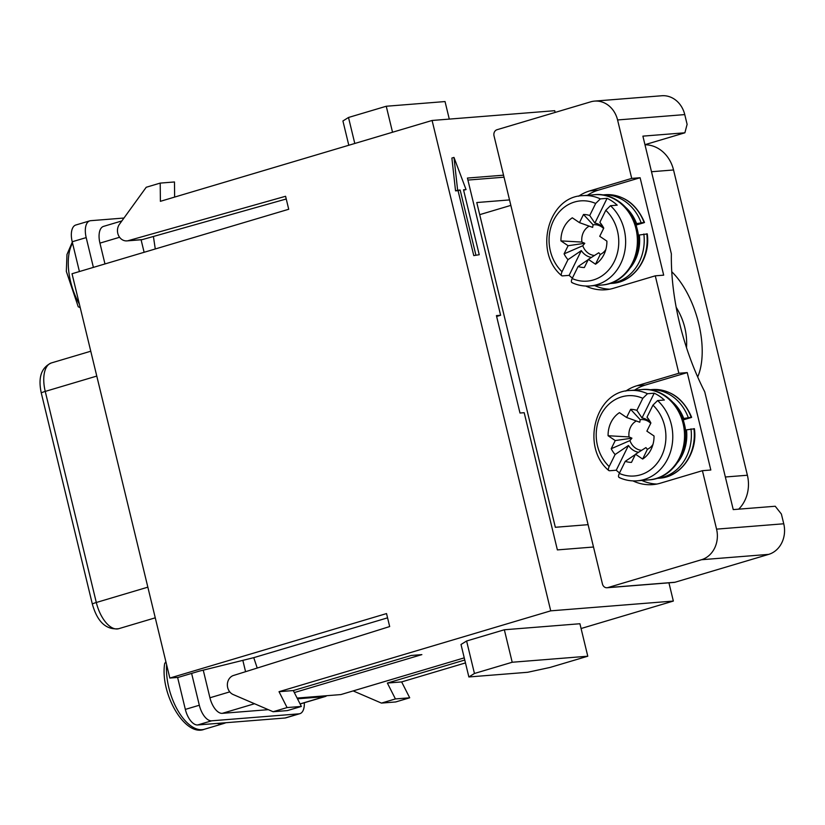 <?xml version="1.0" encoding="UTF-8"?>
<svg xmlns="http://www.w3.org/2000/svg" width="825" height="825" viewBox="0 0 825 825"><rect width="100%" height="100%" fill="white"/><g stroke="black" fill="none" stroke-linecap="round" stroke-linejoin="round"><path stroke-width="1.24" d="M503.539 175.178L467.424 178.056L500.62 315.263L496.423 315.604L519.987 413.026L524.195 412.696L557.38 549.904L593.505 547.016M432.094 120.471L160.39 201.321L160.205 183.098L146.221 187.265L119.429 224.307A10.065 8.704 -94.6 0 0 118.48 235.373A10.065 8.704 -94.6 0 0 126.968 240.89A10.065 8.704 -94.6 0 0 127.813 240.776L285.584 196.278L288.719 209.261L72.023 273.745L169.837 678.057L386.533 613.573L389.678 626.557L233.021 675.623A10.065 8.704 -94.6 0 0 227.36 684.998A10.065 8.704 -94.6 0 0 233.186 694.537L273.106 711.738L287.079 707.572L279.025 691.69L550.729 610.84L432.094 120.471L554.709 110.694L555.132 112.417M155.275 248.964L153.409 236.476M668.931 582.821L673.344 601.064L550.729 610.84M464.774 660.021L387.368 683.059L401.641 681.914L465.475 662.918M581.089 628.516L673.344 601.064M401.641 681.914L409.705 697.795L395.722 701.951L381.449 703.096L353.172 690.917M464.248 657.855L340.859 694.578L297.113 698.063M257.225 668.023L253.749 657.659L199.207 671.148L178.241 677.387L169.837 678.057M587.782 656.215L550.038 667.446L527.66 672.282L468.868 676.964L461.01 644.49L466.599 641.004L504.343 629.764L579.923 623.741L587.782 656.215L512.201 662.248L504.343 629.764M294.329 692.567L421.864 654.617L411.221 655.462L293.298 690.556L301.362 706.437L287.378 710.593L273.106 711.738M279.025 691.69L293.298 690.556M473.777 255.606L479.232 254.719L473.777 255.606L458.061 190.657L455.544 190.864L451.883 158.049L453.987 157.42L457.638 190.235L460.164 190.039L458.061 190.657M479.232 254.719L463.516 189.771L466.043 189.564L463.629 190.214M496.629 316.46L500.62 315.263M466.599 641.004L474.447 673.478L512.201 662.248M474.447 673.478L468.868 676.964M348.8 145.252L342.922 120.976L348.501 117.48L386.255 106.25L392.535 132.237M449.285 119.099L445.036 101.558L386.255 106.25M348.501 117.48L354.791 143.468M253.749 657.659L387.564 617.842M475.87 254.987L460.164 190.039M466.043 189.564L453.987 157.42M455.544 190.864L457.638 190.235M409.705 697.795L395.423 698.93L381.449 703.096M387.368 683.059L395.423 698.93M287.079 707.572L301.362 706.437M128.123 240.714L142.405 239.58L127.813 240.776M126.968 240.89L141.25 239.755A10.065 8.704 -94.6 0 0 142.096 239.642M160.205 183.098L174.477 181.964L174.632 197.082M142.405 239.58L286.234 198.99M285.017 718.008A16.778 8.281 73.4 0 0 285.873 717.843L299.846 713.687A16.778 8.281 -106.6 0 1 298.99 713.842L285.017 718.008L197.67 724.969L211.643 720.813A16.778 8.281 -106.6 0 1 199.32 705.241L191.617 673.406M177.612 677.438L185.336 709.397A16.778 8.281 73.4 0 0 197.67 724.969M93.39 267.382L86.192 237.6A16.778 8.281 -106.6 0 1 89.801 220.852L75.817 225.008A16.778 8.281 73.4 0 0 72.208 241.756L79.417 271.549M104.971 263.938L99.938 243.127A16.778 8.281 -106.6 0 1 103.548 226.38L121.883 220.925M89.801 220.852A16.778 8.281 -106.6 0 1 90.657 220.688L123.967 218.037M254.543 703.735L222.255 713.347L268.311 709.665M222.255 713.347A16.778 8.281 -106.6 0 1 209.932 697.775L229.752 691.876M203.249 670.148L209.932 697.775M211.643 720.813L298.99 713.842M304.312 702.745A16.778 8.281 -106.6 0 1 299.846 713.687M701.487 559.732A25.162 21.759 -94.6 0 0 716.564 529.134L783.75 523.782L781.388 514.037L775.232 506.251L733.239 509.603L704.756 391.875A159.895 78.973 73.4 0 1 671.364 253.863L642.892 136.135L684.884 132.794L687.112 124.338L684.76 114.593L617.574 119.955A25.162 21.759 -94.6 0 0 594.598 101.104A25.162 21.759 -94.6 0 0 590.71 101.836L497.042 129.711A5.032 4.352 -94.6 0 0 494.02 135.826L602.446 583.987A5.032 4.352 -94.6 0 0 607.035 587.751A5.032 4.352 -94.6 0 0 607.819 587.606L675.005 582.254L768.673 554.379L701.487 559.732L607.819 587.606M644.954 144.674L684.884 132.794M716.564 529.134L702.415 470.683L660.474 483.161A50.325 43.519 85.4 0 1 652.699 484.615A50.325 43.519 85.4 0 1 632.909 480.882M625.752 391.102A50.325 43.519 85.4 0 1 636.91 385.739L678.851 373.261L655.277 275.828L613.336 288.317A50.325 43.519 -94.6 0 1 605.56 289.771A50.325 43.519 -94.6 0 1 585.771 286.038M617.574 119.955L631.713 178.406L589.772 190.884A50.325 43.519 -94.6 0 0 578.614 196.247M631.713 178.406L640.107 177.736L663.682 275.158L655.277 275.828M678.851 373.261L687.246 372.591L645.305 385.069A50.325 43.519 -94.6 0 0 634.58 390.142M702.415 470.683L710.82 470.013L687.246 372.591M675.005 582.254A5.032 4.352 85.4 0 1 674.221 582.398L607.035 587.751M783.75 523.782A25.162 21.759 85.4 0 1 768.673 554.379M594.598 101.104L661.784 95.752A25.162 21.759 85.4 0 1 684.76 114.593M587.441 195.288A50.325 43.519 85.4 0 1 598.166 190.214L640.107 177.736M644.346 222.606L636.065 225.07M609.737 289.193A50.325 43.519 85.4 0 1 594.65 285.584M691.484 417.45L683.203 419.915M641.788 480.439A50.325 43.519 -94.6 0 0 656.875 484.048M591.288 257.41A17.346 14.994 -94.6 0 1 581.316 250.604L567.971 259.669L562.031 271.724C560.866 274.354 560.99 275.746 562.392 275.901L569.116 275.364A45.293 39.167 85.4 0 0 572.395 278.097M607.066 198.34L600.352 198.877L595.671 203.455L589.731 215.511L594.866 223.101L607.066 198.34A45.293 39.167 85.4 0 1 617.203 205.167L610.479 205.703A45.293 39.167 85.4 0 1 624.071 254.492A45.293 39.167 85.4 0 1 590.04 285.955L601.796 285.017A45.293 39.167 -94.6 0 0 635.941 228.638A45.293 39.167 -94.6 0 0 594.598 194.721C610.923 192.565 631.352 205.384 637.106 228.742C644.222 254.739 626.227 283.913 601.796 285.017M572.519 282.738C571.117 282.593 571.003 281.191 572.168 278.551A40.26 34.815 -94.6 0 0 614.305 261.504A40.26 34.815 -94.6 0 0 605.808 210.292L599.868 222.338L603.467 227.587M605.808 210.292L610.479 205.703M588.225 259.648L578.098 266.506L572.168 278.551M581.316 250.604L569.116 275.364M561.608 275.663L562.392 275.901M603.714 228.226A17.346 14.994 -94.6 0 0 594.866 223.101M599.868 222.338A26.544 22.956 85.4 0 1 602.477 225.864A26.544 22.956 85.4 0 1 603.756 228.143L599.734 236.301L606.891 241.127A26.544 22.956 85.4 0 1 604.643 253.007A26.544 22.956 85.4 0 1 595.516 264.206L588.359 259.38L584.347 267.527A26.544 22.956 85.4 0 1 578.098 266.506M603.591 228.473A15.417 13.334 -94.6 0 0 593.082 224.833L592.639 227.38L579.47 222.637L572.313 217.81A26.544 22.956 85.4 0 0 560.938 240.89L568.105 245.716L564.083 253.863L582.78 245.737A15.417 13.334 -94.6 0 0 594.485 255.482M589.731 215.511A26.544 22.956 85.4 0 0 583.492 214.479L593.082 224.833M567.971 259.669A26.544 22.956 85.4 0 1 564.083 253.863M583.492 214.479L579.47 222.637M588.359 259.38L598.775 252.749L600.249 254.461L595.516 264.206M600.249 254.461A15.417 13.334 -94.6 0 0 605.849 249.521M582.78 245.737L584.781 243.313L581.893 242.086L560.938 240.89M589.194 226.143A15.417 13.334 -94.6 0 0 581.893 242.086M584.781 243.313L568.105 245.716M644.49 222.43C636.395 203.589 623.288 194.36 605.158 194.721A44.457 38.445 -94.6 0 1 644.047 222.42L636.601 223.627A41.095 35.537 -94.6 0 0 626.092 207.735M630.836 267.176A41.095 35.537 -94.6 0 0 639.354 234.991L647.099 233.97M635.673 223.905L636.601 223.627M639.354 234.991L638.241 235.321M638.426 452.265A17.346 14.994 -94.6 0 1 628.454 445.459L615.11 454.523L609.17 466.568C608.004 469.208 608.128 470.601 609.531 470.755L616.254 470.219A45.293 39.167 85.4 0 0 619.534 472.942M654.215 393.195L647.491 393.721L642.809 398.31L636.879 410.355L642.005 417.955L654.215 393.195A45.293 39.167 85.4 0 1 664.342 400.022L657.618 400.558A45.293 39.167 85.4 0 1 671.21 449.347A45.293 39.167 85.4 0 1 637.178 480.81L648.935 479.872A45.293 39.167 -94.6 0 0 683.079 423.483A45.293 39.167 -94.6 0 0 641.737 389.565C658.061 387.42 678.49 400.228 684.245 423.596C691.36 449.584 673.365 478.758 648.935 479.872M619.668 477.582C618.255 477.438 618.142 476.046 619.307 473.406A40.26 34.815 -94.6 0 0 661.454 456.349A40.26 34.815 -94.6 0 0 652.946 405.137L647.006 417.192L650.605 422.441M652.946 405.137L657.618 400.558M635.363 454.503L625.237 461.35L619.307 473.406M628.454 445.459L616.254 470.219M608.747 470.508L609.531 470.755M650.853 423.081A17.346 14.994 -94.6 0 0 642.005 417.955M647.006 417.192A26.544 22.956 85.4 0 1 649.615 420.719A26.544 22.956 85.4 0 1 650.894 422.998L646.872 431.145L654.029 435.982A26.544 22.956 85.4 0 1 651.781 447.862A26.544 22.956 85.4 0 1 642.665 459.051L635.498 454.224L631.486 462.382A26.544 22.956 85.4 0 1 625.237 461.35M650.729 423.318A15.417 13.334 -94.6 0 0 640.221 419.688L639.777 422.225L626.608 417.481L619.451 412.655A26.544 22.956 85.4 0 0 608.087 435.734L615.244 440.56L611.222 448.718L629.918 440.591A15.417 13.334 -94.6 0 0 641.623 450.337M636.879 410.355A26.544 22.956 85.4 0 0 630.63 409.334L640.221 419.688M615.11 454.523A26.544 22.956 85.4 0 1 611.222 448.718M630.63 409.334L626.608 417.481M635.498 454.224L645.913 447.604L647.388 449.305L642.665 459.051M647.388 449.305A15.417 13.334 -94.6 0 0 652.988 444.376M629.918 440.591L631.919 438.168L629.032 436.93L608.087 435.734M636.333 420.987A15.417 13.334 -94.6 0 0 629.032 436.93M631.919 438.168L615.244 440.56M691.628 417.275C683.533 398.444 670.426 389.204 652.297 389.565A44.457 38.445 -94.6 0 1 691.185 417.264L683.739 418.481A41.095 35.537 -94.6 0 0 673.231 402.59M677.975 462.021A41.095 35.537 -94.6 0 0 686.493 429.846L694.238 428.814M682.811 418.749L683.739 418.481M686.493 429.846L685.379 430.176M297.495 698.816L324.39 696.671A16.778 8.281 73.4 0 0 325.246 696.517A16.778 8.281 73.4 0 0 326.752 695.702M588.091 524.669L555.338 527.288L476.767 202.537L509.53 199.918M467.909 180.067L504.034 177.189M686.513 347.686C687.411 333.352 683.966 319.883 676.18 307.292M671.767 271.734A67.103 33.144 -106.6 0 1 697.682 376.953M725.35 476.994L747.388 475.241L673.54 169.971L651.502 171.734M644.975 144.767A33.547 29.009 85.4 0 1 673.54 169.971M747.388 475.241A33.547 29.009 85.4 0 1 738.684 509.169M479.707 214.655L510.85 205.384M242.839 660.361L245.572 671.663M144.117 252.295L141.085 239.766M78.293 306.817L80.221 307.622M164.67 663.548L165.887 661.712M185.336 709.397L199.32 705.241M72.208 241.756L86.192 237.6M41.291 393.051A8.384 0.763 -13.6 0 1 45.241 391.411L96.308 602.498A28.514 14.087 73.4 0 0 118.728 628.691C106.167 630.104 97.381 621.916 92.359 604.137L41.291 393.051C37.929 377.541 41.302 367.507 51.387 362.938A28.514 14.087 73.4 0 0 45.241 391.411L96.783 376.076M92.359 604.137A8.384 0.763 -13.6 0 1 96.308 602.498L147.85 587.163M589.772 190.884L598.166 190.214M636.91 385.739L645.305 385.069M561.516 275.571C533.393 252.099 548.264 196.247 582.842 195.659A45.293 39.167 85.4 0 1 600.352 198.877M595.671 203.455A40.26 34.815 -94.6 0 0 553.523 220.512A40.26 34.815 -94.6 0 0 562.031 271.724M647.254 233.867C650.801 258.246 633.569 282.346 612.232 283.346A44.457 38.445 -94.6 0 0 646.79 233.784M643.851 234.022A44.457 38.445 85.4 0 1 609.438 283.563L612.232 283.346M605.158 194.721L602.374 194.937A44.457 38.445 85.4 0 1 641.107 222.657M608.654 470.425C580.542 446.954 595.403 391.091 629.98 390.503A45.293 39.167 85.4 0 1 647.491 393.721M642.809 398.31A40.26 34.815 -94.6 0 0 600.662 415.357A40.26 34.815 -94.6 0 0 609.17 466.568M694.403 428.722C697.94 453.1 680.708 477.201 659.371 478.191A44.457 38.445 -94.6 0 0 693.928 428.639M690.989 428.866A44.457 38.445 85.4 0 1 656.576 478.418L659.371 478.191M652.297 389.565L649.512 389.792A44.457 38.445 85.4 0 1 688.246 417.502M119.594 237.27L99.938 243.127M300.073 703.911L324.39 696.671M79.375 304.126A45.293 22.368 -106.6 0 1 72.559 243.2M166.609 664.702A45.293 22.368 73.4 0 0 178.045 710.872A45.293 22.368 73.4 0 0 204.425 729.248L223.998 723.422A45.293 22.368 -106.6 0 1 217.212 723.412M51.387 362.938L90.771 351.223M118.728 628.691L155.265 617.822M582.842 195.659L594.598 194.721M572.065 282.686C577.861 285.337 583.852 286.43 590.04 285.955M629.98 390.503L641.737 389.565M619.204 477.541C624.999 480.191 630.991 481.274 637.178 480.81M325.246 696.517L300.114 703.993M78.21 306.694L66.33 271.394L66.969 254.513L72.291 242.127M164.649 663.682C159.937 693.619 185.017 737.272 204.425 729.248M225.947 722.71L223.998 723.422"/></g></svg>
